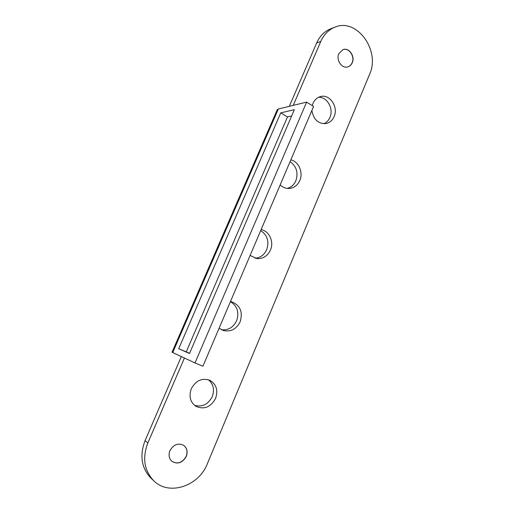 <?xml version="1.0" encoding="UTF-8"?>
<svg xmlns="http://www.w3.org/2000/svg" width="514" height="514" viewBox="0 0 514 514"><rect width="100%" height="100%" fill="white"/><g stroke="black" fill="none" stroke-linecap="round" stroke-linejoin="round"><path stroke-width="0.77" d="M230.4 301.705C237.314 305.926 239.395 312.268 236.646 320.723C233.33 327.424 228.267 330.431 221.463 329.737M230.471 301.551L231.615 301.776C240.224 305.271 243.071 311.94 240.166 321.777C236.305 329.281 230.632 332.172 223.14 330.444L219.125 328.176M260.701 230.593C267.37 235.078 269.368 241.439 266.702 249.682C264.241 254.95 260.347 257.79 255.028 258.214M261.112 229.617C269.304 230.985 274.193 241.818 270.448 250.061C267.543 256.081 263.033 258.928 256.916 258.6L250.112 255.439M290.095 161.608C296.533 166.337 298.454 172.71 295.865 180.748C294.034 184.822 291.142 187.372 287.185 188.394M290.84 159.86C298.75 161.576 303.453 172.498 299.816 180.485C297.593 185.316 294.072 187.976 289.247 188.465C285.848 188.612 282.822 187.424 280.169 184.905M208.363 379.73C213.438 383.99 214.743 389.606 212.276 396.59C208.131 404.46 202.201 407.371 194.491 405.308M215.597 398.382C210.746 407.159 204.206 409.819 195.969 406.368C190.238 402.199 188.677 396.333 191.292 388.77C195.911 380.405 202.175 377.623 210.091 380.424C216.42 384.421 218.257 390.402 215.597 398.382M318.551 97.294C327.161 96.703 333.927 108.833 329.917 117.423C328.607 120.43 326.589 122.538 323.871 123.733M312.261 105.659L313.02 103.353C314.619 99.8 317.093 97.544 320.434 96.593C329.705 93.696 338.649 106.976 334.106 116.594C332.41 120.398 329.744 122.717 326.094 123.553C318.275 123.983 313.54 119.621 311.882 110.465M183.883 445.471C187.032 448.221 187.796 451.845 186.177 456.336C182.393 462.812 177.645 464.483 171.927 461.354C169.01 458.578 168.341 455.019 169.935 450.682C173.661 444.334 178.345 442.618 183.973 445.535C187.135 448.285 187.906 451.915 186.28 456.419C182.444 462.941 177.664 464.592 171.933 461.36M342.941 49.633C348.903 47.372 355.142 56.392 352.109 62.766C351.184 64.873 349.745 66.255 347.798 66.897L347.939 66.852C342.048 69.056 335.79 60.067 338.842 53.668L342.941 49.633C348.916 47.192 355.322 56.277 352.257 62.721C351.325 64.828 349.893 66.21 347.939 66.852M289.311 106.327L316.643 42.99C319.689 36.179 324.27 31.489 330.386 28.925L330.945 28.707M151.174 478.354L150.833 478.033C141.395 467.901 139.474 455.43 145.07 440.626L181.339 356.581M293.243 105.376L320.768 41.473C323.839 34.599 328.446 29.87 334.601 27.293C356.748 17.2 380.765 50.758 369.553 74.389L207.322 463.801C198.886 486.135 168.907 496.273 153.66 480.693C144.145 470.477 142.211 457.89 147.859 442.933L184.43 358.02M189.563 353.343L186.248 351.865L287.474 116.935L291.618 116.029M202.914 366.219L313.579 106.482L306.62 102.125L194.986 362.948L202.914 366.219M306.62 102.125L278.35 108.987L172.723 352.559L194.986 362.948M178.699 348.71L189.493 353.516L294.336 109.707L280.766 112.855L178.699 348.71L186.248 351.865M172.723 352.559L172.042 352.206L277.219 109.765L278.35 108.987M287.474 116.935L280.766 112.855M145.07 440.626L147.859 442.933M316.643 42.99L320.768 41.473M330.386 28.925L334.601 27.293M150.833 478.033L153.66 480.693"/></g></svg>
